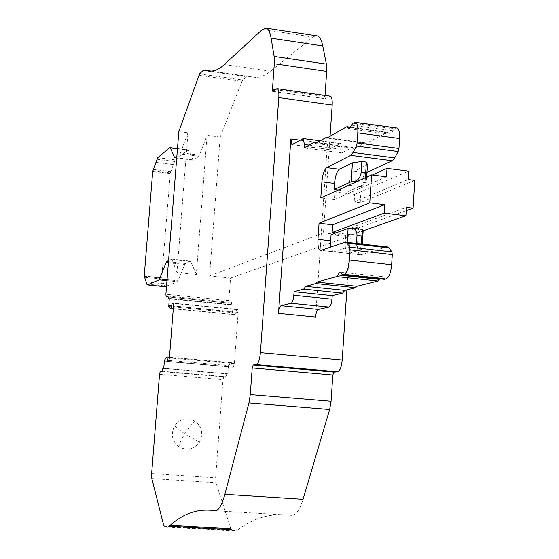 <?xml version="1.0" encoding="UTF-8"?>
<svg xmlns="http://www.w3.org/2000/svg" width="559" height="559" viewBox="0 0 559 559"><rect width="100%" height="100%" fill="white"/><g stroke="black" fill="none" stroke-linecap="round" stroke-linejoin="round"><path stroke-width="0.42" stroke-dasharray="2.79 2.1" d="M210.897 71.042L247.903 76.317L246.666 76.73L242.711 80.049L241.914 81.411L220.183 137.039L209.583 275.894L323.486 232.907L330.062 136.277M247.903 76.317L255.281 77.394C259.928 77.659 265.008 75.605 270.507 71.224L312.879 37.062L315.87 35.692M275.356 89.622L324.954 96.602L325.038 95.428M324.954 96.602L325.38 98.782L329.908 96.113M220.183 137.039L207.082 135.327L196.321 274.539L176.951 272.519L187.957 132.832L178.817 131.644M166.149 296.787L229.225 303.055L228.862 300.574L230.546 278.075L209.583 275.894M187.957 132.832L180.089 153.914L198.892 156.289L207.082 135.327M346.846 289.876L350.402 235.996L323.486 232.907M315.597 317.065L320.146 250.313M320.153 250.285L327.42 143.768L328.559 149.532L340.096 143.558L302.629 138.604M230.546 278.075L350.402 235.996M196.321 274.539L190.633 261.165L185.469 263.443L184.819 264.4L177.566 281.715L166.547 286.082M176.951 272.519L171.899 259.152L190.892 261.172M146.758 284.07L164.451 285.859L164.828 286.676M164.451 285.859L161.705 277.872L144.215 276.076M152.97 170.795L170.313 172.92L161.705 277.872M170.313 172.92L175.198 159.888L188.02 150.015L188.551 150.238L193.337 160.16L198.892 156.289M164.542 359.996L228.61 365.614L230.881 362.728L231.454 362.651L232.327 367.221L233.264 367.109L234.382 363.65L238.169 312.467L237.54 309.372L236.597 309.623L235.018 314.626L234.445 314.766L232.551 312.705L232.949 304.704L169.258 298.387M168.035 296.151L231.461 302.468L231.824 304.969L232.949 304.704M231.461 302.468L229.225 303.055M214.824 510.723L291.463 515.328C295.718 515.684 299.575 510.332 303.027 499.285M291.463 515.328C271.269 512.68 253.073 517.795 236.883 530.673L235.535 530.994L231.58 529.792M228.61 365.614L227.813 373.754L226.828 373.852L225.927 376.668L223.845 376.871L222.95 379.659L215.613 477.819L215.935 482.738L230.895 528.779M171.899 259.152L168.566 260.606M176.847 156.429L180.089 153.914M350.346 127.794L388.617 132.979L387.499 132.315L366.201 143.363L365.174 142.804L354.196 148.519L352.247 147.408L341.801 152.893L342.031 149.435L340.815 143.502L340.096 143.558M388.617 132.979L389.616 134.223L390.769 134.048L394.165 128.856L396.24 127.906M366.984 172.403L366.348 172.689C363.692 174.632 362.001 179.334 361.275 186.783L360.227 202.714L414.785 180.389M386.891 246.84L361.002 254.792L359.912 254.708C358.06 253.395 357.271 249.782 357.536 243.864L358.585 227.834L406.232 210.61M341.759 273.882L383.509 278.354L384.201 279.332L342.387 274.86M383.509 278.354L382.307 276.649L379.547 278.836M144.404 276.384L161.907 278.179M170.041 173.514L152.712 171.389M237.54 309.372L173.024 303.027M238.169 312.467L173.5 306.143M236.597 309.623L173.08 303.383M235.018 314.626L173.304 308.617M234.445 314.766L173.29 308.82M162.089 371.211L225.927 376.668M227.813 373.754L163.724 368.241M230.881 362.728L166.498 357.047M231.454 362.651L169.482 357.187M232.327 367.221L167.63 361.568M233.264 367.109L168.42 361.442M234.382 363.65L169.419 357.935M341.801 152.893L304.131 147.981M352.247 147.408L316.869 142.748M354.196 148.519L315.653 143.446M365.174 142.804L327.427 137.78M366.201 143.363L326.819 138.129M386.472 176.798L334.373 199.584L334.89 191.954L354.672 194.385L354.168 201.981L408.154 179.551M360.227 202.714L354.168 201.981M334.373 199.584L320.796 197.935M358.585 227.834L352.512 227.129L406.435 207.326M352.512 227.129L352.009 234.766L335.882 232.907M334.89 191.954L372.343 175.002M354.672 194.385L408.678 171.159M352.009 234.766L363.175 230.825M356.495 243.396L356.272 246.75L360.848 247.267L361.065 243.913M360.848 247.267L361.98 249.195L362.316 244.059M331.082 234.675L345.728 236.352L363.217 230.168M356.272 246.75L346.839 247.497L347.181 242.34M345.728 236.352L345.322 242.48C345.043 248.392 345.811 252.011 347.614 253.339L348.683 253.423L361.98 249.195M348.683 253.423L333.898 251.781L346.839 247.497M333.898 251.781L332.864 251.697L330.823 247.015M365.516 177.664L365.886 182.779L356.754 181.633M338.181 190.053L348.718 191.353L366.25 183.618L365.886 182.779M366.669 177.14L366.25 183.618M348.718 191.353L349.116 185.274C349.857 177.79 351.527 173.08 354.12 171.138L367.48 164.772M178.985 446.802C171.955 441.016 170.53 433.987 174.708 425.699C180.389 418.446 187.209 416.937 195.161 421.179C202.134 426.943 203.56 433.945 199.43 442.19C193.812 449.464 186.999 451.001 178.985 446.802C179.25 444.028 181.2 439.702 184.847 433.819C179.243 430.046 175.861 427.335 174.708 425.699M228.862 300.574L165.89 294.286M199.57 155.136L180.739 152.747M198.787 75.311L241.914 81.411M199.514 73.928L242.711 80.049M203.064 70.518L246.666 76.73M210.708 71.035L255.281 77.394M224.313 64.564L270.507 71.224M262.43 29.396L312.879 37.062M273.065 91.355L325.659 98.74M276.321 88.895L329.286 96.358M300.043 140.155L327.42 143.768M191.192 261.598L172.186 259.579M168 296.969L229.358 303.069M292.525 144.683L329.237 149.484M171.655 259.145L190.633 261.165M167.057 279.661L178.195 280.807M168.406 262.66L184.819 264.4M166.98 280.632L177.566 281.715M146.241 281.946L163.892 283.741M144.795 277.341L162.327 279.144M153.48 169.468L170.844 171.599M155.954 162.396L173.416 164.563M156.946 159.252L174.443 161.439M157.659 157.701L175.198 159.888M169.845 147.702L188.02 150.015M177.448 148.827L188.551 150.238M175.295 157.631L193.093 159.867M175.1 157.785L193.645 160.112M168.483 261.64L185.469 263.443M168.776 306.472L232.551 312.705M168.692 305.48L232.432 311.712M169.223 298.765L231.964 304.983M168.58 526.802L236.883 530.673M167.448 527.144L235.535 530.994M164.143 525.97L169.188 526.257M163.584 524.95L170.229 525.327M151.831 478.546L215.935 482.738M151.643 473.578L215.613 477.819M159.539 374.278L222.95 379.659M160.335 371.442L223.845 376.871M162.893 368.353L226.828 373.852M164.29 361.086L228.338 366.683M309.092 145.109L342.031 149.435M346.664 126.774L387.499 132.315M351.646 125.181L392.858 130.792M352.869 123.225L394.165 128.856M354.168 122.477L395.562 128.13M366.348 172.689L354.12 171.138M361.275 186.783L349.116 185.274M357.536 243.864L345.322 242.48M361.002 254.792L321.083 250.355M345.029 242.152L386.751 246.875M351.241 228.121L362.847 229.469M195.161 421.179C192.065 423.743 188.628 427.956 184.847 433.819L199.43 442.19M272.925 91.417L325.38 98.782M292.259 144.788L328.559 149.532M177.469 148.575L188.32 149.959M174.967 157.855L193.337 160.16M168.301 298.674L231.824 304.969M164.046 525.914L169.237 526.208M320.286 140.784L340.815 143.502M350.724 127.214L388.051 132.273M349.116 128.745L389.616 134.223M359.912 254.708L320.992 250.376M340.655 272.177L382.307 276.649M347.614 253.339L332.864 251.697"/><path stroke-width="0.84" d="M325.038 95.428L326.687 71.377L326.4 64.124L322.753 45.95C321.579 40.276 319.818 36.936 317.463 35.937L315.87 35.692M330.062 136.277L332.186 105.029C332.437 100.033 331.857 97.084 330.439 96.19L329.908 96.113M173.29 308.82L170.334 308.533L168.776 306.472L169.258 298.387L168.301 298.674L168.035 296.151L166.149 296.787L165.89 294.286L178.817 131.644L199.514 73.928L203.064 70.518L204.168 70.078L210.897 71.042M173.08 303.383L172.228 303.299L173.024 303.027L173.5 306.143L169.419 357.935L168.42 361.442L167.63 361.568L166.98 356.963L164.542 359.996L163.724 368.241L162.893 368.353L162.089 371.211L160.216 371.518L159.539 374.278L151.643 473.578L151.831 478.546L163.584 524.95L164.143 525.97L167.448 527.144L168.58 526.802C182.423 513.616 197.837 508.25 214.824 510.723C218.415 511.038 221.762 505.574 224.865 494.331L248.951 402.941L250.278 394.584L252.214 367.934L253.199 364.985L256.371 364.615C258.356 363.685 259.704 359.689 260.41 352.61L278.801 97.587C279.088 92.542 278.606 89.58 277.355 88.699L276.321 88.895L272.813 91.397L272.464 89.209L274.308 63.747L274.141 56.438L271.115 38.18C270.137 32.478 268.606 29.152 266.524 28.181L262.43 29.396L224.313 64.564C219.366 69.071 214.831 71.224 210.708 71.035L204.168 70.078M256.371 364.615L337.678 371.784C340.005 370.91 341.521 366.99 342.213 360.017L346.846 289.876M281.121 305.703L318.351 309.427L329.097 307.066C330.572 306.311 331.536 303.677 331.99 299.177L332.228 295.634L294.083 291.714L293.831 295.278C293.377 299.813 292.462 302.468 291.085 303.251L281.121 305.703C279.807 306.458 278.934 309.029 278.501 313.417L290.89 138.953L300.043 140.155M168.566 260.606L166.764 261.458L166.142 262.423L159.182 279.835L147.297 284.894L164.828 286.676L166.547 286.082M337.678 371.784L333.94 372.098L332.829 374.991L331.075 401.25L329.677 409.474L303.027 499.285L224.865 494.331M170.229 525.327L230.895 528.779L231.58 529.792L169.188 526.257M170.334 308.533L170.816 308.372L172.228 303.299M165.031 286.683L147.108 284.88L144.215 276.076L152.712 171.389L157.659 157.701L169.845 147.702L170.341 147.918L174.583 157.54L175.295 157.631M174.583 157.54L175.1 157.785L176.847 156.429M316.869 142.748L313.858 142.349L304.131 147.981L304.375 144.495L303.299 138.541L291.896 144.739L290.89 138.953M361.862 161.495L366.404 162.082L365.677 173.164L361.135 172.584L361.862 161.495L352.45 162.837L351.199 181.731L334.121 189.557L334.534 183.457L321.893 181.885C322.634 174.38 324.241 169.629 326.715 167.651L350.786 155.353L353.127 152.481L356.404 146.039L357.152 142.922L357.816 132.888L399.58 138.513C399.825 132.679 398.993 129.185 397.093 128.025L396.24 127.906M399.58 138.513L398.958 148.47L398.169 151.559L394.703 157.917L392.201 160.74L366.984 172.403M406.232 210.61L413.08 208.137L414.785 180.389L408.154 179.551L408.678 171.159L387.003 168.371L386.472 176.798L371.588 174.911L369.779 202.875L384.697 204.685L332.675 224.816L319.063 223.23L317.959 239.378C317.666 245.338 318.371 248.965 320.069 250.278L321.083 250.355L345.029 242.152L346.196 242.229L347.125 243.151L389.029 247.889L388.016 246.966L386.891 246.84M336.644 276.614L378.017 281.023L356.866 286.271L316.988 282.078L336.644 276.614L339.858 272.128L340.655 272.177L342.387 274.86L344.085 274.546C346.839 273.002 348.613 268.166 349.424 260.04L350.102 249.824L392.292 254.548L391.866 251.885L389.029 247.889M392.292 254.548L391.656 264.687C390.853 272.743 388.973 277.53 386.024 279.039L384.201 279.332M379.547 278.836L378.017 281.023M332.228 295.634L342.576 293.133L344.805 290.373L355.699 287.696L356.866 286.271M318.351 309.427C316.946 310.161 316.024 312.712 315.597 317.065L278.501 313.417M294.083 291.714L303.691 289.115L305.78 286.313L315.891 283.525L316.988 282.078M347.125 243.151L349.724 247.148L350.102 249.824M319.063 223.23L369.779 202.875M321.893 181.885L320.796 197.935L371.588 174.911M313.858 142.349L315.653 143.446L325.869 137.577L326.819 138.129L346.664 126.774L347.174 126.732L348.606 128.675L349.452 128.626L352.869 123.225L355.594 122.351C357.355 123.497 358.095 127.012 357.816 132.888M173.304 308.617L170.816 308.372M169.482 357.187L166.98 356.963M327.427 137.78L325.869 137.577M335.882 232.907L332.158 232.481L384.159 213.161L384.697 204.685M384.159 213.161L405.911 215.767L406.435 207.326L413.08 208.137M332.158 232.481L332.675 224.816M355.699 287.696L315.891 283.525M344.805 290.373L305.78 286.313M342.576 293.133L303.691 289.115M372.343 175.002L387.003 168.371M363.175 230.825L405.911 215.767M361.065 243.913L362.623 229.386L363.217 230.168L362.316 244.059M356.495 243.396L357.005 235.535C356.991 231.58 355.643 229.155 352.953 228.261L348.103 228.414L331.082 234.675L330.662 240.817L317.959 239.378M347.181 242.34L348.103 228.414M330.823 247.015L330.662 240.817M361.135 172.584C360.282 177.636 358.019 180.55 354.329 181.333L351.199 181.731M365.677 173.164L365.516 177.664M334.121 189.557L338.181 190.053M366.404 162.082L367.48 164.772L366.669 177.14M334.534 183.457C335.274 175.959 336.909 171.229 339.439 169.265L352.45 162.837M271.115 38.18L322.753 45.95M274.141 56.438L326.4 64.124M274.308 63.747L326.687 71.377M272.464 89.209L275.356 89.622M278.801 97.587L332.186 105.029M260.41 352.61L342.213 360.017M166.261 296.801L168 296.969M159.776 278.913L167.057 279.661M166.142 262.423L168.406 262.66M159.182 279.835L166.98 280.632M170.341 147.918L177.448 148.827M166.764 261.458L168.483 261.64M168.42 298.688L169.223 298.765M253.199 364.985L333.94 372.098M252.214 367.934L332.829 374.991M250.278 394.584L331.075 401.25M248.951 402.941L329.677 409.474M304.375 144.495L309.092 145.109M347.691 127.438L350.346 127.794M357.152 142.922L398.958 148.47M356.404 146.039L398.169 151.559M353.127 152.481L394.703 157.917M350.786 155.353L392.201 160.74M339.439 169.265L326.715 167.651M349.724 247.148L391.866 251.885M349.424 260.04L391.656 264.687M344.085 274.546L386.024 279.039M342.8 274.902L384.641 279.381M337.839 274.979L379.295 279.409M293.831 295.278L331.99 299.177M291.085 303.251L329.097 307.066M357.005 235.535L361.575 236.059M356.754 181.633L354.329 181.333M266.524 28.181L317.463 35.937M277.355 88.699L330.439 96.19M291.896 144.739L292.259 144.788M170.132 147.646L177.469 148.575M169.237 526.208L231.468 529.736M303.299 138.541L320.286 140.784M347.174 126.732L350.724 127.214M348.606 128.675L349.116 128.745M355.594 122.351L397.093 128.025M320.992 250.376L320.069 250.278M346.196 242.229L388.016 246.966M353.002 228.275L362.616 229.393"/></g></svg>
